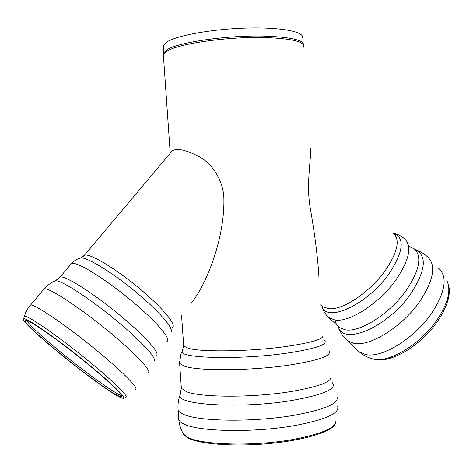 <?xml version="1.0" encoding="UTF-8"?>
<svg xmlns="http://www.w3.org/2000/svg" width="473" height="473" viewBox="0 0 473 473"><rect width="100%" height="100%" fill="white"/><g stroke="black" fill="none" stroke-linecap="round" stroke-linejoin="round"><path stroke-width="0.71" d="M191.281 303.258C207.937 282.068 224.764 236.577 223.889 198.477C223.463 181.029 212.525 164.013 199.718 156.971C185.865 149.734 176.642 147.771 172.042 151.076L170.854 152.483M118.351 395.836C100.282 387.718 19.866 322.562 25.643 320.446C27.452 318.749 53.242 336.303 80.315 358.002C107.424 379.689 125.913 397.533 121.218 396.859L118.351 395.836M120.154 397.326C101.234 388.771 17.732 321.114 23.65 318.832C25.512 317.052 52.373 335.327 80.605 357.96C108.879 380.582 128.082 399.129 123.181 398.414L120.154 397.326M163.481 47.17L163.516 45.284L167.584 41.518C178.54 35.002 214.707 28.752 248.455 28.013C282.269 27.221 305.008 31.957 302.389 38.035M318.725 274.115L318.571 266.979L318.962 277.604C317.862 258.376 315 235.43 310.383 208.753C305.611 183.648 312.014 154.233 310.365 148.309M310.891 152.962L310.595 151.821L310.891 152.962M183.128 433.475L183.997 435L188.165 438.087C200.174 444.401 236.34 446.938 271.679 443.302C307.054 439.713 333.666 430.897 335.381 423.394M372.588 358.877L375.444 359.61C387.895 362.241 409.618 351.989 426.475 334.707C443.372 317.454 452.377 296.252 448.41 284.882M121.721 395.759L119.917 394.996C110.511 390.568 82.929 370.465 59.876 351.439C41.707 336.409 30.579 326.068 26.5 320.422M24.158 316.963L24.336 316.307C26.246 314.403 53.603 332.921 82.332 355.968C111.096 378.997 130.536 397.917 125.475 397.225M29.97 305.576L30.42 305.044C33.524 303.471 61.768 322.249 90.911 345.722C120.095 369.171 139.884 388.954 135.313 389.255M43.522 289.553L44.072 288.902C47.631 286.78 76.088 304.967 104.965 328.374C133.883 351.752 153.069 372.026 148.084 372.895M54.561 281.139L55.371 280.791C60.349 279.691 86.872 296.488 113.159 317.874C139.488 339.236 157.432 358.475 153.979 360.716M59.403 277.852L60.006 277.143C63.754 274.724 90.432 291.185 117.05 312.89C143.715 334.559 161.163 353.91 156.196 355.223M70.731 264.431L71.417 263.615C75.514 260.783 102.345 276.788 128.757 298.439C155.227 320.05 172.207 339.774 166.922 341.518M79.878 258.205L80.824 257.939C86.831 256.981 111.19 271.721 134.557 290.919C157.97 310.093 173.875 328.297 171.09 331.786M83.579 256.195L84.271 255.385C88.368 252.458 113.349 266.973 137.619 286.945C161.943 306.888 177.41 325.495 172.284 327.464M303.707 45.213C303.867 40.063 290.706 37.03 264.236 36.114C228.081 35.126 179.527 42.056 167.483 49.452L163.38 53.094L163.368 54.969M163.475 56.458L163.345 54.637L167.525 50.83C179.58 43.486 228.175 36.581 264.36 37.538C292.131 38.52 305.227 41.736 303.642 47.194M183.607 344.634L183.701 345.982L188.278 348.27C201.031 352.219 249.679 351.551 285.189 346.603C312.428 342.623 324.951 338.733 322.769 334.931M182.572 432.458L183.477 434.078L187.663 437.17C201.628 445.229 255.71 446.583 294.839 439.139C322.45 433.652 336.132 427.521 335.883 420.757M178.628 417.363L178.794 419.746C179.438 421.26 181.129 422.673 183.861 423.979C198.193 431.802 254.586 432.907 295.365 425.446C326.264 419.45 340.312 413 337.515 406.082M177.978 407.821L178.12 410.138C178.759 411.575 180.444 412.917 183.175 414.153C197.478 421.549 253.865 422.413 294.679 415.176C325.59 409.37 339.661 403.185 336.888 396.611M180.804 392.968L179.882 395.534C178.256 400.241 177.671 405.107 178.12 410.138L178.794 419.746C179.32 424.884 180.875 429.661 183.477 434.078L183.997 435M181.224 386.299L181.354 388.209L179.882 395.534C177.706 405.219 242.974 408.82 292.231 400.4C323.774 394.689 337.148 388.806 332.359 382.74M179.521 361.703L181.354 388.209L186.196 391.555C199.801 397.574 252.499 397.852 290.771 391.573C319.931 386.518 333.264 381.25 330.757 375.769M183.045 349.624L180.899 353.916L179.616 363.365L184.423 366.167C197.962 371.157 250.655 370.856 288.991 365.121C318.199 360.521 331.579 355.897 329.131 351.256M181.579 315.621L183.701 345.982L182.004 351.522C179.716 358.368 240.467 359.852 286.543 353.195C316.206 348.69 328.812 344.338 324.36 340.14M357.103 349.854L359.031 351.681C362.903 355.057 367.302 357.422 372.227 358.776L373.629 359.113C389.314 363.128 421.011 343.942 437.371 319.393C448.191 302.779 451.343 289.831 446.825 280.56M345.373 338.686L359.031 351.681L365.57 354.508C381.723 358.581 414.815 338.372 432.015 312.712C445.554 291.433 447.742 276.622 438.577 268.274M420.195 300.828C433.936 279.531 436.343 264.839 427.421 256.744C423.838 253.445 419.746 251.068 415.146 249.614C427.208 255.532 425.866 270.065 411.138 293.225C389.001 325.915 345.414 345.373 338.709 328.008C340.53 332.844 343.428 337.06 347.407 340.655L353.816 343.339C369.703 347.093 402.765 326.518 420.195 300.828M337.929 326.228L338.721 328.014L339.153 327.393L345.119 329.782C359.758 332.891 390.379 313.433 406.78 289.565C419.782 269.711 422.235 256.112 414.129 248.757L409.275 246.622M334.973 320.688L336.528 324.502L339.153 327.393L328.977 317.708L334.837 319.985C349.257 322.828 379.843 303.069 396.439 279.176C409.606 259.31 412.243 245.806 404.338 238.67C401.175 235.891 397.586 234.094 393.577 233.272M327.133 315.905L328.977 317.708C325.347 314.391 322.994 310.536 321.918 306.149C326.258 323.443 367.604 304.713 389.249 273.418C403.522 251.494 405 238.138 393.678 233.349M321.599 305.197L322.592 306.687L328.493 308.603C341.748 310.927 369.927 292.409 385.418 270.343C397.781 251.926 400.383 239.474 393.217 232.994M321.516 305.115L320.741 304.375M121.218 396.859L121.898 396.504M23.65 318.832L25.554 312.848L28.179 307.988L44.072 288.902C47.211 285.325 50.978 282.623 55.371 280.791L60.006 277.143L71.417 263.615C74.03 260.765 77.164 258.873 80.824 257.939L84.271 255.385L172.042 151.076M163.516 45.284L163.345 54.637L170.233 153.222"/></g></svg>
